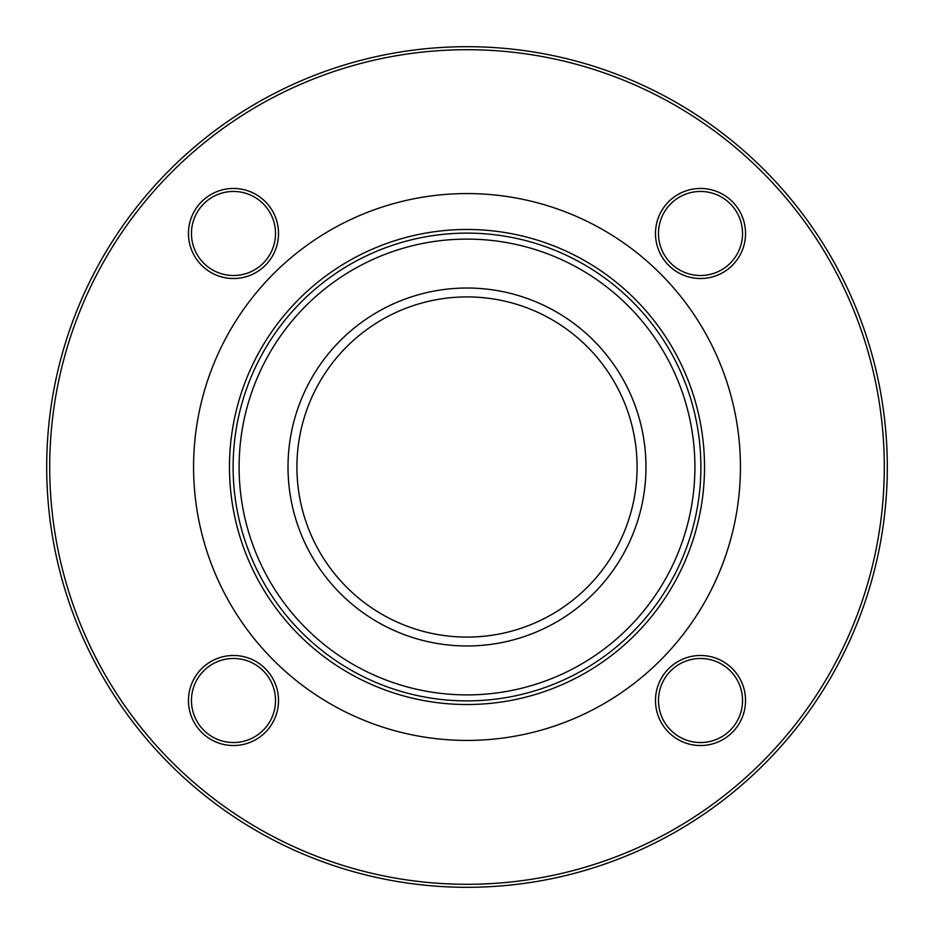 <?xml version="1.0" encoding="UTF-8"?>
<svg xmlns="http://www.w3.org/2000/svg" width="934" height="934" viewBox="0 0 934 934"><rect width="100%" height="100%" fill="white"/><g stroke="black" fill="none" stroke-linecap="round" stroke-linejoin="round"><path stroke-width="1.4" d="M887.3 467A420.3 420.3 0 0 1 256.85 830.991A420.3 420.3 0 0 1 256.85 103.009A420.3 420.3 0 0 1 887.3 467M637.093 467A170.093 170.093 0 0 1 381.959 614.303A170.093 170.093 0 0 1 381.959 319.697A170.093 170.093 0 0 1 637.093 467M645.966 467A178.966 178.966 0 0 1 377.511 621.997A178.966 178.966 0 0 1 377.511 312.003A178.966 178.966 0 0 1 645.966 467M233.488 745.542A45.03 45.03 0 0 1 194.494 677.991A45.03 45.03 0 0 1 272.483 677.991A45.03 45.03 0 0 1 233.488 745.542M188.458 233.488A45.03 45.03 0 0 1 256.009 194.494A45.03 45.03 0 0 1 256.009 272.483A45.03 45.03 0 0 1 188.458 233.488M700.512 188.458A45.03 45.03 0 0 1 739.506 256.009A45.03 45.03 0 0 1 661.517 256.009A45.03 45.03 0 0 1 700.512 188.458M745.542 700.512A45.03 45.03 0 0 1 677.991 739.506A45.03 45.03 0 0 1 677.991 661.517A45.03 45.03 0 0 1 745.542 700.512M884.3 467A417.3 417.3 0 0 0 258.356 105.612A417.3 417.3 0 0 0 258.356 828.388A417.3 417.3 0 0 0 884.3 467M742.542 700.512A42.03 42.03 0 0 0 700.512 658.482A42.03 42.03 0 0 0 658.482 700.512A42.03 42.03 0 0 0 700.512 742.542A42.03 42.03 0 0 0 742.542 700.512M700.512 191.458A42.03 42.03 0 0 0 658.482 233.488A42.03 42.03 0 0 0 700.512 275.518A42.03 42.03 0 0 0 742.542 233.488A42.03 42.03 0 0 0 700.512 191.458M191.458 233.488A42.03 42.03 0 0 0 233.488 275.518A42.03 42.03 0 0 0 275.518 233.488A42.03 42.03 0 0 0 233.488 191.458A42.03 42.03 0 0 0 191.458 233.488M233.488 742.542A42.03 42.03 0 0 0 275.518 700.512A42.03 42.03 0 0 0 233.488 658.482A42.03 42.03 0 0 0 191.458 700.512A42.03 42.03 0 0 0 233.488 742.542M694.908 467A227.908 227.908 0 0 0 353.052 269.634A227.908 227.908 0 0 0 353.052 664.366A227.908 227.908 0 0 0 694.908 467M704.516 467A237.516 237.516 0 0 0 348.242 261.298A237.516 237.516 0 0 0 348.242 672.702A237.516 237.516 0 0 0 704.516 467M700.885 467A233.885 233.885 0 0 1 467 700.885A233.885 233.885 0 0 1 233.115 467A233.885 233.885 0 0 1 467 233.115A233.885 233.885 0 0 1 700.885 467M740.428 467A273.428 273.428 0 0 1 330.286 703.792A273.428 273.428 0 0 1 330.286 230.208A273.428 273.428 0 0 1 740.428 467"/></g></svg>
